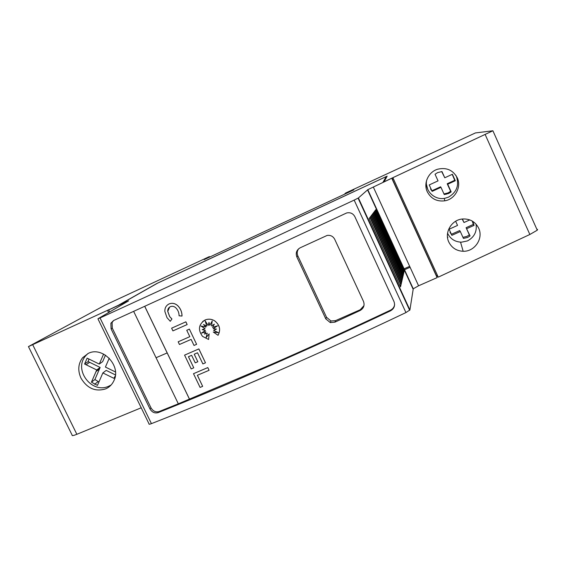 <?xml version="1.0" encoding="UTF-8"?>
<svg xmlns="http://www.w3.org/2000/svg" width="566" height="566" viewBox="0 0 566 566"><rect width="100%" height="100%" fill="white"/><g stroke="black" fill="none" stroke-linecap="round" stroke-linejoin="round"><path stroke-width="0.85" d="M97.953 318.863L149.042 423.892C148.731 424.436 149.53 424.351 151.426 423.637C188.945 408.963 229.584 392.111 273.336 373.065C317.201 353.941 361.405 333.777 405.942 312.574L409.904 309.963L413.258 288.794L418.578 285.788L437.122 277.623L436.436 275.748L437.362 275.338M393.384 178.828L392.415 179.281L391.913 178.177L367.787 189.688L358.398 197.966L354.167 200.102L220.91 262.433L100.048 317.965L97.989 318.75L128.638 300.85L125.164 302.301L125.383 302.753M224.433 269.869L346.682 212.95C350.326 212.208 353.043 213.439 354.847 216.651L394.014 301.621C395.344 305.605 394.177 308.675 390.526 310.833L390.49 310.847C349.873 330.028 309.673 348.331 269.869 365.756C230.15 383.118 192.942 398.733 158.239 412.593L158.211 412.6C154.794 413.569 152.049 412.345 149.962 408.914L111.085 328.874L110.901 323.214L113.568 320.526L224.433 269.869M156.06 357.726L178.325 403.813L159.216 411.51C155.813 412.473 153.068 411.256 150.995 407.838L112.28 328.117L112.103 322.478L113.61 320.512M394.622 304.522C394.247 307.062 392.896 308.93 390.582 310.118L390.554 310.133C350.113 329.235 310.076 347.46 270.442 364.815L178.325 403.813M296.839 256.936C295.459 252.974 296.584 249.924 300.206 247.781L327.155 235.428C330.558 235.003 333.07 236.277 334.69 239.255L363.499 301.416C364.844 305.364 363.697 308.406 360.061 310.536L334.923 322.16L330.275 322.578L325.783 318.87L296.839 256.936L297.836 255.882C296.761 253.313 297.058 250.922 298.728 248.715M169.659 307.069L167.762 311.35L169.701 316.606L171.944 318.983L170.26 321.297L166.984 317.639L164.869 311.456C164.706 307.982 166.1 305.484 169.036 303.963C171.972 302.789 174.752 303.263 177.37 305.385L177.674 305.668C180.547 308.555 181.983 312.015 181.983 316.047L179.075 315.8C179.075 312.687 177.972 310.012 175.764 307.777L175.743 307.755C174.073 306.284 172.276 305.923 170.345 306.68C168.505 307.635 167.635 309.199 167.727 311.371L169.673 316.627L171.915 319.012M168.003 304.543L169.064 303.942C172.007 302.768 174.788 303.242 177.406 305.364L177.71 305.647C180.582 308.534 182.011 311.993 182.011 316.019L181.983 316.047M205.012 320.038C208.338 318.693 211.585 318.983 214.74 320.922C219.785 325.033 220.889 329.829 218.044 335.305L213.29 332.03L218.398 332.681L213.623 330.353L216.488 329.079L213.149 328.662L217.599 325.797L212.54 327.389L214.33 324.148L211.521 325.952L212.222 320.972L209.802 325.379L209.01 322.408L208.203 325.5L205.14 320.872L206.809 326.122L203.491 324.502L205.925 327.106L200.937 326.002L205.118 328.796L202.189 329.603L205.437 330.544L201.524 333.056L205.833 331.881L204.453 334.089L207.227 333.218L206.109 337.555L209.151 333.862L208.585 339.473L202.529 336.381C197.767 329.794 198.595 324.346 205.012 320.038M202.635 321.559L205.041 320.009C208.366 318.665 211.606 318.962 214.769 320.901C219.813 325.011 220.91 329.801 218.066 335.277L218.044 335.305M111.155 384.958L109.174 386.005C91.996 394.764 72.781 369.492 85.997 355.462L87.857 353.587M88.317 353.375C102.439 345.982 121.35 365.693 114.063 380.38C112.259 384.392 109.464 387.222 105.665 388.877C95.421 392.012 87.185 388.432 80.973 378.138C77.606 370.504 78.15 363.697 82.601 357.726L88.317 353.375M455.835 175.262L456.38 176.351C459.38 185.315 456.741 192.249 448.47 197.166L445.003 198.242C434.483 200.619 424.245 190.424 426.714 180.016M457.25 177.766C461.792 187.098 454.951 199.324 444.819 200.81C436.867 201.772 431.023 198.765 427.295 191.789C423.078 183.172 428.618 171.717 437.766 169.199C446.496 167.203 452.991 170.062 457.25 177.766M476.048 224.143C477.117 231.635 474.258 237.225 467.474 240.918L461.495 242.177C454.986 241.944 450.345 238.951 447.565 233.213M462.422 219.007C469.851 218.589 475.263 221.639 478.659 228.148C483.697 238.47 474.669 251.771 463.158 251.269C456.578 250.964 451.795 247.894 448.803 242.05C444.055 232.414 451.718 219.764 462.422 219.007L463.993 222.516L469.794 219.912M437.624 172.616L441.968 171.555L444.784 177.774L452.397 174.264L455.319 180.731L447.706 184.226L451.173 191.888L448.59 193.508L444.246 194.548L440.971 187.318L432.148 191.372L429.226 184.94L438.049 180.872L435.042 174.243L437.624 172.616M443.97 193.94L448.081 192.914L450.635 191.322L451.173 191.888M462.96 237.345L466.9 236.397L469.348 234.897L470.07 235.937L467.594 237.451L463.441 238.413L460.328 231.544L451.873 235.336L449.1 229.223L457.547 225.424L455.658 221.249M384.668 181.545L492.894 130.767L475.405 132.939L345.727 192.978L344.892 193.678L353.863 189.879L204.255 259.582L209.42 256.582L209.653 257.07M447.515 237.451L447.939 237.26M472.744 221.363L474.067 225.381L473.296 224.461L466.087 227.695L470.07 235.937M466.087 227.695L469.348 234.897M450.005 232.378L451.357 234.31L459.712 230.56L460.328 231.544M451.357 234.31L451.873 235.336M462.16 219.035L463.993 222.516M473.296 224.461L472.292 221.087M474.067 225.381L466.773 228.65M427.747 189.426L426.042 182.86M455.319 180.731L454.731 180.292L447.204 183.745L447.706 184.226M447.204 183.745L450.635 191.322M430.521 188.959L431.83 190.806L440.553 186.801L440.971 187.318M431.83 190.806L432.148 191.372M441.692 171.576L444.784 177.774M454.731 180.292L452.213 174.349M115.323 375.838L113.872 378.314L102.856 372.937L97.444 385.396L91.437 382.177L96.729 369.952L84.596 364.03L87.122 358.144L99.276 364.072L103.613 354.054M102.856 372.937L106.196 370.397L115.429 374.897M91.437 382.177L94.897 379.538L98.937 381.958M98.081 381.618L94.656 384.279M94.897 379.538L100.14 367.44L96.729 369.952M100.14 367.44L88.14 361.589L84.596 364.03M88.897 359.007L88.14 361.589M105.481 355.123L102.665 361.617L99.276 364.072M109.259 358.2L105.41 367.058L115.471 371.961M426.311 185.301L426.035 182.875M392.953 177.873L438.247 277.149L529.854 234.487L537.261 230.199L537.587 229.343M197.393 375.272L202.663 386.337L200.088 387.42L193.494 373.694L207.779 367.603L209.073 370.298L197.357 375.286L202.663 386.337M193.494 373.694L207.8 367.567L209.073 370.298M209.151 333.862L208.585 339.473M201.574 333.027L205.861 331.853L204.475 334.06L207.255 333.197L206.137 337.52M202.253 329.589L205.437 330.544M201.036 326.023L205.118 328.796M203.583 324.544L205.925 327.106M205.203 320.972L206.809 326.122M209.017 322.45L208.231 325.478M212.222 321L209.802 325.379M213.149 328.662L217.57 325.811M213.623 330.353L216.46 329.079M213.29 332.03L218.313 332.638M171.944 318.983L170.26 321.297M172.92 330.884L171.618 328.181L185.853 321.842L187.155 324.559L172.92 330.884M187.155 324.559L185.881 321.821L171.618 328.181M186.752 330.289L189.377 329.108L196.621 344.319L194.018 345.458L191.11 339.388L179.457 344.496L178.163 341.8L189.815 336.678L186.752 330.289L189.348 329.136M178.163 341.8L189.808 336.671M189.377 329.108L196.621 344.319M191.202 368.926L184.573 355.13L198.836 348.932L205.479 362.806L202.876 363.931L197.527 352.774L194.216 354.21L197.824 361.738L195.235 362.848L191.626 355.335L188.428 356.714L193.77 367.829L191.202 368.926M205.479 362.806L198.864 348.911L184.573 355.13M188.464 356.7L193.77 367.829M194.244 354.196L197.824 361.738M144.783 306.383L189.525 399.207M363.98 305.598L360.28 309.722L335.518 320.646L330.94 320.979L326.511 317.257L297.836 255.882M144.74 306.404L189.504 399.242M133.682 311.427L156.053 357.726L167.168 352.929M404.117 271.39L403.791 272.812L375.187 210.495L375.803 209.682L404.117 271.39L403.374 271.913M403.707 273.166L403.367 274.623L374.402 211.535L375.039 210.701L403.707 273.166L402.942 273.696M403.289 274.977L402.935 276.484L373.602 212.604L374.253 211.741L403.289 274.977L402.497 275.529M402.858 276.838L402.49 278.394L372.782 213.7L373.454 212.802L402.858 276.838L402.037 277.404M402.412 278.741L402.037 280.354L371.933 214.825L372.626 213.898L402.412 278.741L401.57 279.328M401.959 280.694L401.57 282.356L371.063 215.979L371.784 215.023L401.959 280.694L401.089 281.302M401.492 282.703L401.089 284.422L370.171 217.16L370.914 216.177L401.492 282.703L400.587 283.333M401.011 284.762L400.523 286.884L369.11 218.575L370.03 217.358L401.011 284.762L399.886 285.512M391.828 178.382L437.122 277.623M392.415 179.281L436.436 275.748M391.913 178.177L382.963 182.33L386.189 176.606L386.514 177.321M386.189 176.606L157.596 283.156L119.2 304.904L108.679 309.956L109.641 311.944M108.679 309.956L125.164 302.301M409.664 266.345L403.827 268.942M437.843 276.258L436.867 276.682M410.088 267.272L404.251 269.869M109.372 309.567L118.549 305.208M233.532 247.71L387.158 176.132L384.13 181.792M118.535 305.18L156.973 283.417L233.517 247.689M393.37 178.799L392.401 179.252M384.654 181.509L384.109 181.75M109.273 309.517L28.449 346.597L105.241 305.06L209.42 256.582M28.491 346.682L72.165 435.183C71.811 435.969 73.382 435.678 76.863 434.299L141.21 407.789M107.568 310.479L108.58 312.566M354.167 200.102L405.942 312.574M159.237 411.503L158.239 412.593M99.482 368.968L96.064 371.494M89.626 362.311L86.096 364.766M485.182 134.552L529.854 234.487M360.28 309.722L360.061 310.536M335.518 320.646L334.923 322.16M326.511 317.257L325.783 318.87M390.554 310.133L390.49 310.847M150.995 407.838L149.962 408.914M112.28 328.117L111.085 328.874M367.532 189.851L413.067 289.092M358.398 197.966L409.904 309.963M100.048 317.965L151.426 423.637M373.305 186.992L418.578 285.788M32.757 344.828L76.863 434.299M444.253 198.369L444.819 200.81M460.547 242.156L463.158 251.269M445.619 193.721L446.093 194.322M85.997 355.462L82.601 357.726M330.94 320.979L330.275 322.578M112.103 322.478L110.901 323.207M372.555 213.998L402.334 278.84M371.706 215.122L401.881 280.8M370.836 216.283L401.407 282.809M369.938 217.471L400.926 284.875M375.739 209.767L404.053 271.475M374.968 210.785L403.643 273.251M374.183 211.833L403.218 275.069M373.383 212.901L402.787 276.93M358.08 198.157L409.671 310.324M367.787 189.688L413.258 288.794M492.894 130.767L537.261 230.199"/></g></svg>
